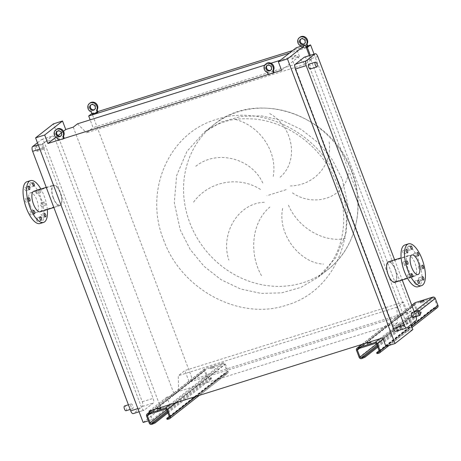 <?xml version="1.0" encoding="UTF-8"?>
<svg xmlns="http://www.w3.org/2000/svg" width="461" height="461" viewBox="0 0 461 461"><rect width="100%" height="100%" fill="white"/><g stroke="black" fill="none" stroke-linecap="round" stroke-linejoin="round"><path stroke-width="0.35" stroke-dasharray="2.31 1.73" d="M210.527 367.682L214.135 366.432L210.527 367.682M214.371 367.509L210.758 368.76L214.371 367.509M161.212 409.195L157.599 410.446L161.212 409.195M167.095 419.389L223.735 374.908L226.132 373.854L225.786 372.932L226.656 372.655A0.997 0.905 -128.1 0 0 227.187 371.457L224.536 364.444A0.997 0.905 -128.1 0 0 223.308 363.792L205.819 369.278A0.997 0.905 -128.1 0 0 205.295 370.471L207.946 377.484A0.997 0.905 -128.1 0 0 209.167 378.135L210.043 377.859L210.389 378.786L209.519 379.057A1.994 1.815 51.9 0 1 207.07 377.761L204.419 370.748A1.994 1.815 51.9 0 1 205.473 368.351L222.963 362.87A1.994 1.815 51.9 0 1 225.406 364.173L228.057 371.186A1.994 1.815 51.9 0 1 227.008 373.577L226.132 373.854M169.233 416.45L223.389 373.986L223.735 374.908M167.902 412.923L211.495 378.746L211.259 377.663L210.043 377.859M210.389 378.786L211.495 378.746M167.55 412.001L211.144 377.818M225.786 372.932L223.389 373.986M424.264 301.742L420.651 302.998L424.264 301.742M371.105 343.428L367.492 344.678L371.105 343.428M376.989 353.622L433.628 309.141L436.025 308.086L435.674 307.164L436.55 306.888A0.997 0.905 -128.1 0 0 437.074 305.689L434.423 298.676A0.997 0.905 -128.1 0 0 433.202 298.031L415.713 303.511A0.997 0.905 -128.1 0 0 415.182 304.704L417.833 311.722A0.997 0.905 -128.1 0 0 419.061 312.368L419.931 312.097L420.282 313.019L419.406 313.29A1.994 1.815 51.9 0 1 416.963 311.993L414.312 304.98A1.994 1.815 51.9 0 1 414.831 302.865M379.121 350.683L433.277 308.219L433.628 309.141M437.431 307.533A1.994 1.815 51.9 0 1 436.901 307.81L436.025 308.086M377.79 347.162L421.383 312.979L421.147 311.901L419.931 312.097M420.282 313.019L421.383 312.979M377.444 346.234L421.037 312.057M435.674 307.164L433.277 308.219M57.314 131.252A2.985 2.72 51.9 0 1 62.085 132.503A2.985 2.72 51.9 0 1 60.961 135.903M64.292 138.352L59.071 140.052L58.23 137.839A4.979 4.535 51.9 0 1 55.09 134.693A4.979 4.535 51.9 0 1 56.392 129.403M63.543 138.588L63.67 138.917L58.42 140.559L58.299 140.23M59.071 140.052L58.42 140.559M64.315 138.409L63.67 138.917M58.23 137.839L57.585 138.346M267.207 65.485A2.985 2.72 51.9 0 1 271.978 66.736A2.985 2.72 51.9 0 1 270.849 70.135M274.186 72.584L268.959 74.284L268.123 72.072A4.979 4.535 51.9 0 1 264.977 68.925A4.979 4.535 51.9 0 1 266.279 63.641M273.436 72.821L273.557 73.149L268.314 74.791L268.187 74.463M268.959 74.284L268.314 74.791M274.209 72.642L273.557 73.149M268.123 72.072L267.478 72.579M90.984 104.854A2.985 2.72 51.9 0 1 95.755 106.099A2.985 2.72 51.9 0 1 94.632 109.499M97.986 112.006L92.742 113.648L91.9 111.435A4.979 4.535 51.9 0 1 88.76 108.289A4.979 4.535 51.9 0 1 90.062 103.005M92.742 113.648L92.091 114.155M91.9 111.435L91.255 111.942M300.877 39.087A2.985 2.72 51.9 0 1 305.649 40.332A2.985 2.72 51.9 0 1 304.519 43.732M307.879 46.238L302.629 47.881L301.794 45.668A4.979 4.535 51.9 0 1 298.647 42.527A4.979 4.535 51.9 0 1 299.95 37.237M306.121 47.097L301.984 48.393L301.166 46.233M302.629 47.881L301.984 48.393M301.794 45.668L301.148 46.175M345.295 238.377C325.668 243.143 298.209 228.915 288.315 204.805M282.651 208.355C277.194 234.453 300.255 263.323 323.501 264.101M261.52 275.672C249.003 253.827 251.331 222.6 269.881 207.001M264.326 202.258C237.83 203.215 220.133 233.877 228.875 260.113M292.418 192.877C315.122 208.378 345.577 196.732 348.274 173.273M411.932 312.662A2.489 0.974 -107.4 0 1 413.465 314.765A2.489 0.974 -107.4 0 1 413.408 317.358M308.905 64.217A2.489 0.974 -107.4 0 1 310.437 66.321A2.489 0.974 -107.4 0 1 310.38 68.914M126.014 410.763A2.489 0.974 72.6 0 0 126.147 410.693A2.489 0.974 72.6 0 0 126.199 408.094A2.489 0.974 72.6 0 0 124.672 405.997M131.045 403.997A2.489 0.974 -107.4 0 1 131.178 403.928A2.489 0.974 -107.4 0 1 132.791 405.841A2.489 0.974 -107.4 0 1 132.791 408.613A2.489 0.974 -107.4 0 1 132.664 408.677A2.489 0.974 -107.4 0 1 131.051 406.769A2.489 0.974 -107.4 0 1 131.045 403.997M35.485 146.563A2.489 0.974 -107.4 0 1 35.618 146.5A2.489 0.974 -107.4 0 1 37.232 148.407A2.489 0.974 -107.4 0 1 37.232 151.179A2.489 0.974 -107.4 0 1 37.105 151.248A2.489 0.974 -107.4 0 1 35.491 149.335A2.489 0.974 -107.4 0 1 35.485 146.563M43.876 149.099A2.489 0.974 72.6 0 0 43.876 146.327A2.489 0.974 72.6 0 0 42.262 144.414A2.489 0.974 72.6 0 0 42.135 144.483A2.489 0.974 72.6 0 0 42.135 147.255A2.489 0.974 72.6 0 0 43.749 149.168A2.489 0.974 72.6 0 0 43.876 149.099M407.276 247.096A1.792 0.703 72.6 0 0 407.276 249.09A1.792 0.703 72.6 0 0 408.44 250.467A1.792 0.703 72.6 0 0 408.532 250.415A1.792 0.703 72.6 0 0 408.532 248.421A1.792 0.703 72.6 0 0 407.368 247.044A1.792 0.703 72.6 0 0 407.276 247.096M402.816 250.594A1.792 0.703 72.6 0 0 402.816 252.588A1.792 0.703 72.6 0 0 403.98 253.965A1.792 0.703 72.6 0 0 404.072 253.913A1.792 0.703 72.6 0 0 404.072 251.919A1.792 0.703 72.6 0 0 402.908 250.542A1.792 0.703 72.6 0 0 402.816 250.594M403.058 262.055A1.792 0.703 72.6 0 0 403.058 264.049A1.792 0.703 72.6 0 0 404.222 265.427A1.792 0.703 72.6 0 0 404.314 265.38A1.792 0.703 72.6 0 0 404.314 263.381A1.792 0.703 72.6 0 0 403.15 262.004A1.792 0.703 72.6 0 0 403.058 262.055M407.864 274.768A1.792 0.703 72.6 0 0 407.864 276.767A1.792 0.703 72.6 0 0 409.028 278.139A1.792 0.703 72.6 0 0 409.12 278.092A1.792 0.703 72.6 0 0 409.12 276.099A1.792 0.703 72.6 0 0 407.956 274.721A1.792 0.703 72.6 0 0 407.864 274.768M414.416 281.285A1.792 0.703 72.6 0 0 414.416 283.285A1.792 0.703 72.6 0 0 415.58 284.656A1.792 0.703 72.6 0 0 415.672 284.61A1.792 0.703 72.6 0 0 415.672 282.616A1.792 0.703 72.6 0 0 414.508 281.239A1.792 0.703 72.6 0 0 414.416 281.285M418.876 277.787A1.792 0.703 72.6 0 0 418.876 279.787A1.792 0.703 72.6 0 0 420.04 281.158A1.792 0.703 72.6 0 0 420.132 281.112A1.792 0.703 72.6 0 0 420.132 279.118A1.792 0.703 72.6 0 0 418.968 277.741A1.792 0.703 72.6 0 0 418.876 277.787M418.634 266.325A1.792 0.703 72.6 0 0 418.634 268.319A1.792 0.703 72.6 0 0 419.798 269.697A1.792 0.703 72.6 0 0 419.89 269.65A1.792 0.703 72.6 0 0 419.885 267.651A1.792 0.703 72.6 0 0 418.726 266.279A1.792 0.703 72.6 0 0 418.634 266.325M413.828 253.613A1.792 0.703 72.6 0 0 413.828 255.607A1.792 0.703 72.6 0 0 414.992 256.984A1.792 0.703 72.6 0 0 415.084 256.933A1.792 0.703 72.6 0 0 415.084 254.939A1.792 0.703 72.6 0 0 413.92 253.562A1.792 0.703 72.6 0 0 413.828 253.613M404.925 244.952A21.903 8.557 -107.4 0 1 419.141 261.767A21.903 8.557 -107.4 0 1 419.147 286.154A21.903 8.557 -107.4 0 1 418.023 286.754M407.708 255.884A10.753 4.201 -107.4 0 1 408.262 255.59A10.753 4.201 -107.4 0 1 415.24 263.848A10.753 4.201 -107.4 0 1 415.24 275.822A10.753 4.201 -107.4 0 1 414.687 276.11A10.753 4.201 -107.4 0 1 407.708 267.858A10.753 4.201 -107.4 0 1 407.708 255.884M394.927 282.305A10.753 4.201 72.6 0 0 395.475 282.011A10.753 4.201 72.6 0 0 395.475 270.042A10.753 4.201 72.6 0 0 388.496 261.785M395.302 281.55A10.257 4.005 -107.4 0 1 394.777 281.832A10.257 4.005 -107.4 0 1 388.122 273.955A10.257 4.005 -107.4 0 1 388.116 262.54A10.257 4.005 -107.4 0 1 388.64 262.257A10.257 4.005 -107.4 0 1 395.296 270.134A10.257 4.005 -107.4 0 1 395.302 281.55M26.11 190.687A1.792 0.703 -107.4 0 1 26.018 190.733A1.792 0.703 -107.4 0 1 24.854 189.356A1.792 0.703 -107.4 0 1 24.854 187.362A1.792 0.703 -107.4 0 1 24.946 187.316A1.792 0.703 -107.4 0 1 26.11 188.687A1.792 0.703 -107.4 0 1 26.11 190.687M30.57 187.189A1.792 0.703 -107.4 0 1 30.478 187.235A1.792 0.703 -107.4 0 1 29.314 185.858A1.792 0.703 -107.4 0 1 29.314 183.864A1.792 0.703 -107.4 0 1 29.406 183.818A1.792 0.703 -107.4 0 1 30.57 185.189A1.792 0.703 -107.4 0 1 30.57 187.189M37.122 193.706A1.792 0.703 -107.4 0 1 37.03 193.753A1.792 0.703 -107.4 0 1 35.866 192.375A1.792 0.703 -107.4 0 1 35.866 190.381A1.792 0.703 -107.4 0 1 35.958 190.335A1.792 0.703 -107.4 0 1 37.122 191.707A1.792 0.703 -107.4 0 1 37.122 193.706M39.191 189.575A1.792 0.703 72.6 0 0 39.485 191.597A1.792 0.703 72.6 0 0 40.528 192.658A1.792 0.703 72.6 0 0 40.62 192.606A1.792 0.703 72.6 0 0 40.747 191.067A1.792 0.703 72.6 0 0 39.865 189.362M41.928 206.419A1.792 0.703 -107.4 0 1 41.836 206.47A1.792 0.703 -107.4 0 1 40.672 205.093A1.792 0.703 -107.4 0 1 40.672 203.099A1.792 0.703 -107.4 0 1 40.764 203.047A1.792 0.703 -107.4 0 1 41.922 204.425A1.792 0.703 -107.4 0 1 41.928 206.419M44.17 201.999A1.792 0.703 72.6 0 0 44.17 203.998A1.792 0.703 72.6 0 0 45.334 205.37A1.792 0.703 72.6 0 0 45.426 205.324A1.792 0.703 72.6 0 0 45.426 203.33A1.792 0.703 72.6 0 0 44.262 201.953A1.792 0.703 72.6 0 0 44.17 201.999M42.17 217.88A1.792 0.703 -107.4 0 1 42.078 217.932A1.792 0.703 -107.4 0 1 40.914 216.555A1.792 0.703 -107.4 0 1 40.914 214.561A1.792 0.703 -107.4 0 1 41.006 214.509A1.792 0.703 -107.4 0 1 42.17 215.886A1.792 0.703 -107.4 0 1 42.17 217.88M37.71 221.378A1.792 0.703 -107.4 0 1 37.618 221.43A1.792 0.703 -107.4 0 1 36.454 220.053A1.792 0.703 -107.4 0 1 36.454 218.059A1.792 0.703 -107.4 0 1 36.546 218.007A1.792 0.703 -107.4 0 1 37.71 219.384A1.792 0.703 -107.4 0 1 37.71 221.378M31.158 214.861A1.792 0.703 -107.4 0 1 31.066 214.912A1.792 0.703 -107.4 0 1 29.902 213.535A1.792 0.703 -107.4 0 1 29.902 211.541A1.792 0.703 -107.4 0 1 29.994 211.49A1.792 0.703 -107.4 0 1 31.158 212.867A1.792 0.703 -107.4 0 1 31.158 214.861M26.352 202.149A1.792 0.703 -107.4 0 1 26.26 202.195A1.792 0.703 -107.4 0 1 25.096 200.823A1.792 0.703 -107.4 0 1 25.096 198.824A1.792 0.703 -107.4 0 1 25.188 198.777A1.792 0.703 -107.4 0 1 26.352 200.155A1.792 0.703 -107.4 0 1 26.352 202.149M40.061 223.522A21.903 8.557 72.6 0 0 40.637 197.037A21.903 8.557 72.6 0 0 26.963 181.72M47.339 209.559A21.903 8.557 72.6 0 0 44.135 195.942A21.903 8.557 72.6 0 0 40.908 189.039M53.441 197.948A10.257 4.005 72.6 0 0 59.844 205.116A10.257 4.005 72.6 0 0 60.109 192.721A10.257 4.005 72.6 0 0 53.707 185.547A10.257 4.005 72.6 0 0 53.441 197.948M30.178 205.237A10.257 4.005 72.6 0 0 36.58 212.406A10.257 4.005 72.6 0 0 36.845 200.005A10.257 4.005 72.6 0 0 30.443 192.836A10.257 4.005 72.6 0 0 30.178 205.237M40.222 211.789A10.753 4.201 72.6 0 0 40.505 198.783A10.753 4.201 72.6 0 0 33.797 191.263M53.28 198.074A10.753 4.201 -107.4 0 1 53.562 185.074A10.753 4.201 -107.4 0 1 60.27 192.594A10.753 4.201 -107.4 0 1 59.988 205.594A10.753 4.201 -107.4 0 1 53.28 198.074M37.456 142.766L41.536 139.568A3.982 1.556 -107.4 0 1 41.744 139.458A3.982 1.556 -107.4 0 1 44.227 142.247L142.288 401.762A3.982 1.556 -107.4 0 1 142.391 406.469L133.39 413.523A3.982 1.556 -107.4 0 1 133.183 413.632M329.096 141.821C332.744 164.053 314.54 185.633 290.367 185.944M235.312 119.434C260.453 125.859 277.747 152.568 273.206 176.477M280.132 177.214C299.206 161.022 293.461 126.13 268.959 113.152M193.551 202.16C208.7 181.334 238.683 175.411 260.546 189.488M262.77 183.011C251.441 157.829 215.938 149.093 195.164 166.824M314.074 54.127L411.172 311.089L407.904 313.653L403.508 302.024L396.927 307.187L397.261 322.954L178.626 391.464L174.391 394.783L166.87 397.14L170.08 405.628L160.987 408.475L53.436 123.859M160.987 408.475L143.146 422.466M43.478 147.935A3.982 1.556 -107.4 0 1 43.38 143.227L52.381 136.174A3.982 1.556 -107.4 0 1 52.583 136.064A3.982 1.556 -107.4 0 1 55.072 138.847L153.133 398.362A3.982 1.556 -107.4 0 1 153.236 403.07L144.235 410.129A3.982 1.556 -107.4 0 1 144.028 410.238A3.982 1.556 -107.4 0 1 141.544 407.449L43.478 147.935L39.842 149.076M397.261 322.954L393.031 326.273L291.899 58.633L296.129 55.32L305.142 64.281L311.722 59.123L310.288 55.314M412.854 329.557L403.761 332.41L400.551 323.916L393.031 326.273M400.551 323.916L382.711 337.901M166.87 397.14L149.036 411.126M396.927 307.187L178.292 375.692L178.626 391.464M403.508 302.024L184.873 370.535L178.292 375.692M407.904 313.653L189.264 382.163L184.873 370.535M411.172 311.089L192.537 379.599L189.264 382.163M97.83 111.597L91.964 113.435L192.537 379.599M307.723 45.829L292.706 50.537M306.381 47.788L289.439 53.096M311.722 59.123L93.087 127.628L90.149 119.86M305.142 64.281L86.507 132.791L93.087 127.628M77.494 123.825L86.507 132.791M296.129 55.32L280.271 60.287M270.964 63.203L264.706 65.162M63.509 131.247L61.394 132.906M57.948 135.609L55.833 137.269M291.899 58.633L299.42 56.277L281.579 70.268M149.427 412.163L152.239 419.614L148.384 420.824M73.259 127.144L174.391 394.783M170.08 405.628L152.239 419.614M299.42 56.277L296.21 47.788M304.456 57.141A3.982 1.556 -107.4 0 1 306.94 59.924L405.006 319.444A3.982 1.556 -107.4 0 1 405.104 324.152L396.103 331.205A3.982 1.556 -107.4 0 1 395.901 331.315M309.337 55.614L410.993 324.636M403.761 332.41L385.92 346.395M414.283 311.895L415.845 316.044A3.982 1.556 -107.4 0 1 416.029 316.569M394.622 259.866L402.234 280.017M167.21 419.233L166.859 418.311M169.187 418.916L227.008 373.577M195.816 396.466L228.057 371.186M176.505 402.516L225.406 364.173M169.671 404.66L222.963 362.87M152.182 410.14L205.473 368.351M146.598 416.087L204.419 370.748M149.249 423.1L207.07 377.761M151.692 424.397L209.519 379.057M167.193 411.051L209.167 378.135M166.721 409.812L207.946 377.484M149.664 414.093L205.295 370.471M147.998 414.618L205.819 369.278M165.487 409.138L223.308 363.792M166.709 409.783L224.536 364.444M169.36 416.796L227.187 371.457M169.302 417.631L226.656 372.655M377.098 353.466L376.752 352.544M379.075 353.149L436.901 307.81M385.869 346.257L411.552 326.117M383.218 339.244L419.239 310.996M379.564 338.893L414.214 311.722M362.075 344.373L411.811 305.366M356.486 350.32L414.312 304.98M359.136 357.333L416.963 311.993M361.585 358.629L419.406 313.29M377.081 345.283L419.061 312.368M376.614 344.044L417.833 311.722M359.557 348.326L415.182 304.704M357.886 348.85L415.713 303.511M375.381 343.37L433.202 298.031M376.602 344.015L434.423 298.676M379.253 351.028L437.074 305.689M379.19 351.864L436.55 306.888M342.264 179.271L348.251 206.534L345.957 233.618L335.602 257.947L318.165 277.199L301.004 287.359L281.608 292.868L261.064 293.409L240.533 288.955L221.171 279.758L204.067 266.331L190.18 249.436L180.297 230.022L174.304 202.759L176.598 175.676L186.953 151.352L204.39 132.1L221.551 121.934L240.953 116.431L261.491 115.89L282.023 120.338L301.385 129.535L318.493 142.962L332.375 159.858L342.264 179.271M163.586 239.829C181.121 289.819 240.123 321.115 286.65 305.107C334.144 291.657 359.505 233.923 339.544 184.694C322.014 134.704 263.012 103.408 216.486 119.422C168.991 132.872 143.63 190.6 163.586 239.829M286.148 189.678L266.89 195.712M351.714 171.861A92.194 83.954 51.9 0 1 327.621 269.783A92.194 83.954 51.9 0 1 189.748 222.611A92.194 83.954 51.9 0 1 213.846 124.683A92.194 83.954 51.9 0 1 351.714 171.861M38.24 144.84L43.38 143.227M41.536 139.568L52.381 136.174M44.227 142.247L55.072 138.847M142.288 401.762L153.133 398.362M142.391 406.469L153.236 403.07M133.39 413.523L144.235 410.129M137.902 408.59L141.544 407.449M406.948 327.811L396.103 331.205M415.949 320.752L405.104 324.152M415.845 316.044L405.006 319.444M317.785 56.53L306.94 59.924M210.758 368.76L210.412 367.838M157.599 410.446L157.253 409.524M199.44 395.331L227.538 373.301M151.888 410.232L204.938 368.633M147.733 414.756L205.554 369.417M169.101 417.856L226.921 372.517M161.327 409.04L160.975 408.118M214.486 367.354L214.135 366.432M211.605 378.59L211.259 377.663M420.651 302.998L420.305 302.07M367.492 344.678L367.14 343.756M389.165 345.381L412.053 327.431M361.781 344.465L411.771 305.263M357.621 348.989L415.447 303.649M378.994 352.089L436.815 306.749M371.214 343.272L370.869 342.35M424.379 301.586L424.028 300.664M421.498 312.823L421.147 311.901M61.301 135.672L60.656 136.179M57.619 130.97L56.968 131.483M271.195 69.905L270.549 70.412M267.507 65.203L266.861 65.716M94.972 109.274L94.326 109.781M91.29 104.572L90.638 105.079M304.865 43.507L304.22 44.014M301.177 38.805L300.532 39.312M318.171 277.194C324.532 272.463 330.209 265.444 335.187 256.132C338.207 250.26 340.477 243.65 342.004 236.309C345.341 219.563 343.779 202.362 337.314 184.705C329.252 162.629 311.382 140.905 287.053 128.619C276.473 123.341 265.697 120.154 254.72 119.053C242.221 118.344 233.024 119.007 227.129 121.036C217.742 123.669 210.164 127.357 204.39 132.1L213.846 124.683C256.345 88.431 332.744 114.605 351.922 171.567C365.855 206.977 355.667 248.491 327.621 269.783L318.165 277.199M128.412 404.793L131.178 403.928M35.618 146.5L42.262 144.414M408.44 250.467L411.938 249.372M403.98 253.965L407.478 252.87M404.222 265.427L407.72 264.332M409.028 278.139L412.526 277.044M415.58 284.656L419.078 283.561M420.04 281.158L423.538 280.063M419.798 269.697L423.296 268.602M414.992 256.984L418.49 255.89M408.262 255.59L401.145 257.82M418.041 274.543L394.777 281.832M29.516 189.638L26.018 190.733M33.976 186.14L30.478 187.235M40.528 192.658L37.03 193.753M45.334 205.37L41.836 206.47M45.576 216.837L42.078 217.932M41.115 220.335L37.618 221.43M34.563 213.818L31.066 214.912M29.758 201.1L26.26 202.195M36.58 212.406L59.844 205.116M46.25 187.362L53.562 185.074M41.744 139.458L52.583 136.064M139.107 411.777L144.028 410.238M53.862 207.513L59.988 205.594M30.443 192.836L53.707 185.547M28.686 197.683L25.188 198.777M33.492 210.395L29.994 211.49M40.044 216.912L36.546 218.007M44.504 213.414L41.006 214.509M44.262 201.953L40.764 203.047M39.456 189.235L35.958 190.335M32.904 182.717L29.406 183.818M28.444 186.215L24.946 187.316M411.904 254.968L388.64 262.257M414.687 276.11L407.576 278.34M413.92 253.562L417.418 252.467M418.726 266.279L422.224 265.179M418.968 277.741L422.466 276.646M414.508 281.239L418.006 280.144M407.956 274.721L411.454 273.627M403.15 262.004L406.648 260.909M402.908 250.542L406.406 249.447M407.368 247.044L410.866 245.949M37.105 151.248L43.749 149.168M130.175 409.46L132.664 408.677"/><path stroke-width="0.69" d="M157.362 409.368L160.975 408.118L157.362 409.368M166.744 418.467L168.835 417.994A0.997 0.905 -128.1 0 0 169.36 416.796L166.709 409.783A0.997 0.905 -128.1 0 0 165.487 409.138L147.998 414.618A0.997 0.905 -128.1 0 0 147.474 415.81L150.125 422.823A0.997 0.905 -128.1 0 0 151.346 423.475L154.614 422.143L154.965 423.065L151.692 424.397A1.994 1.815 51.9 0 1 149.249 423.1L146.598 416.087A1.994 1.815 51.9 0 1 147.647 413.69L165.142 408.21A1.994 1.815 51.9 0 1 167.585 409.512L170.236 416.525A1.994 1.815 51.9 0 1 169.187 418.916L167.095 419.389L166.744 418.467L169.233 416.45M154.965 423.065L167.902 412.923M154.614 422.143L167.55 412.001M420.415 301.915L424.028 300.664L420.415 301.915M367.256 343.601L370.869 342.35L367.256 343.601M376.637 352.7L378.729 352.227A0.997 0.905 -128.1 0 0 379.253 351.028L376.602 344.015A0.997 0.905 -128.1 0 0 375.381 343.37L357.886 348.85A0.997 0.905 -128.1 0 0 357.361 350.043L360.012 357.062A0.997 0.905 -128.1 0 0 361.234 357.707L364.507 356.376L364.858 357.304L361.585 358.629A1.994 1.815 51.9 0 1 359.136 357.333L356.486 350.32A1.994 1.815 51.9 0 1 357.54 347.922L375.029 342.442A1.994 1.815 51.9 0 1 377.478 343.745L380.129 350.758A1.994 1.815 51.9 0 1 379.075 353.149L376.989 353.622L376.637 352.7L379.121 350.683M411.771 305.263L414.831 302.865A1.994 1.815 51.9 0 1 415.361 302.583L432.856 297.103A1.994 1.815 51.9 0 1 435.299 298.405L437.95 305.418A1.994 1.815 51.9 0 1 437.431 307.533L412.053 327.431M364.858 357.304L377.79 347.162M364.507 356.376L377.444 346.234M61.44 133.01A2.985 2.72 51.9 0 1 60.656 136.179A2.985 2.72 51.9 0 1 56.19 134.652A2.985 2.72 51.9 0 1 56.968 131.483A2.985 2.72 51.9 0 1 61.44 133.01M60.961 135.903A2.985 2.72 51.9 0 1 57.314 131.252M58.299 140.23L57.585 138.346A4.979 4.535 51.9 0 1 54.438 135.2A4.979 4.535 51.9 0 1 55.741 129.916L56.392 129.403A4.979 4.535 51.9 0 1 63.831 131.955A4.979 4.535 51.9 0 1 63.48 136.191L62.834 136.698L63.543 138.588M55.741 129.916A4.979 4.535 51.9 0 1 63.186 132.463A4.979 4.535 51.9 0 1 62.834 136.698M63.48 136.191L64.292 138.352M271.327 67.243A2.985 2.72 51.9 0 1 270.549 70.412A2.985 2.72 51.9 0 1 266.083 68.885A2.985 2.72 51.9 0 1 266.861 65.716A2.985 2.72 51.9 0 1 271.327 67.243M270.849 70.135A2.985 2.72 51.9 0 1 267.207 65.485M268.187 74.463L267.478 72.579A4.979 4.535 51.9 0 1 264.332 69.432A4.979 4.535 51.9 0 1 265.634 64.148L266.279 63.641A4.979 4.535 51.9 0 1 273.725 66.188A4.979 4.535 51.9 0 1 273.373 70.424L272.722 70.931L273.436 72.821M265.634 64.148A4.979 4.535 51.9 0 1 273.079 66.695A4.979 4.535 51.9 0 1 272.722 70.931M273.373 70.424L274.186 72.584M95.11 106.606A2.985 2.72 51.9 0 1 94.326 109.781A2.985 2.72 51.9 0 1 89.86 108.249A2.985 2.72 51.9 0 1 90.638 105.079A2.985 2.72 51.9 0 1 95.11 106.606M94.632 109.499A2.985 2.72 51.9 0 1 90.984 104.854M89.411 103.512L90.062 103.005A4.979 4.535 51.9 0 1 97.502 105.552A4.979 4.535 51.9 0 1 97.15 109.793L96.505 110.3L97.34 112.513L92.091 114.155L91.255 111.942A4.979 4.535 51.9 0 1 88.109 108.802A4.979 4.535 51.9 0 1 89.411 103.512A4.979 4.535 51.9 0 1 96.856 106.059A4.979 4.535 51.9 0 1 96.505 110.3M97.15 109.793L97.986 112.006L97.34 112.513M304.998 40.839A2.985 2.72 51.9 0 1 304.22 44.014A2.985 2.72 51.9 0 1 299.754 42.487A2.985 2.72 51.9 0 1 300.532 39.312A2.985 2.72 51.9 0 1 304.998 40.839M304.519 43.732A2.985 2.72 51.9 0 1 300.877 39.087M301.166 46.233L301.148 46.175A4.979 4.535 51.9 0 1 298.002 43.034A4.979 4.535 51.9 0 1 299.304 37.744L299.95 37.237A4.979 4.535 51.9 0 1 307.395 39.784A4.979 4.535 51.9 0 1 307.043 44.026L306.392 44.533L307.228 46.745L306.121 47.097M299.304 37.744A4.979 4.535 51.9 0 1 306.749 40.291A4.979 4.535 51.9 0 1 306.392 44.533M307.043 44.026L307.879 46.238L307.228 46.745M418.311 310.662A2.489 0.974 -107.4 0 1 418.438 310.593A2.489 0.974 -107.4 0 1 420.052 312.506A2.489 0.974 -107.4 0 1 420.052 315.278A2.489 0.974 -107.4 0 1 419.925 315.347A2.489 0.974 -107.4 0 1 418.311 313.434A2.489 0.974 -107.4 0 1 418.311 310.662M413.408 317.358A2.489 0.974 -107.4 0 1 413.281 317.427A2.489 0.974 -107.4 0 1 411.661 315.52A2.489 0.974 -107.4 0 1 411.661 312.748A2.489 0.974 -107.4 0 1 411.788 312.679A2.489 0.974 -107.4 0 1 411.932 312.662M315.284 62.218A2.489 0.974 -107.4 0 1 315.41 62.149A2.489 0.974 -107.4 0 1 317.024 64.062A2.489 0.974 -107.4 0 1 317.024 66.833A2.489 0.974 -107.4 0 1 316.897 66.903A2.489 0.974 -107.4 0 1 315.284 64.989A2.489 0.974 -107.4 0 1 315.284 62.218M310.38 68.914A2.489 0.974 -107.4 0 1 310.253 68.983A2.489 0.974 -107.4 0 1 308.634 67.07A2.489 0.974 -107.4 0 1 308.634 64.304A2.489 0.974 -107.4 0 1 308.761 64.235A2.489 0.974 -107.4 0 1 308.905 64.217M124.672 405.997A2.489 0.974 72.6 0 0 124.528 406.008A2.489 0.974 72.6 0 0 124.401 406.078A2.489 0.974 72.6 0 0 124.401 408.849A2.489 0.974 72.6 0 0 126.014 410.763L130.175 409.46M410.774 246.001A1.792 0.703 72.6 0 0 410.774 247.995A1.792 0.703 72.6 0 0 411.938 249.372A1.792 0.703 72.6 0 0 412.03 249.32A1.792 0.703 72.6 0 0 412.03 247.327A1.792 0.703 72.6 0 0 410.866 245.949A1.792 0.703 72.6 0 0 410.774 246.001M406.314 249.493A1.792 0.703 72.6 0 0 406.314 251.493A1.792 0.703 72.6 0 0 407.478 252.87A1.792 0.703 72.6 0 0 407.57 252.818A1.792 0.703 72.6 0 0 407.57 250.824A1.792 0.703 72.6 0 0 406.406 249.447A1.792 0.703 72.6 0 0 406.314 249.493M406.556 260.961A1.792 0.703 72.6 0 0 406.562 262.954A1.792 0.703 72.6 0 0 407.72 264.332A1.792 0.703 72.6 0 0 407.812 264.28A1.792 0.703 72.6 0 0 407.812 262.286A1.792 0.703 72.6 0 0 406.648 260.909A1.792 0.703 72.6 0 0 406.556 260.961M411.362 273.673A1.792 0.703 72.6 0 0 411.362 275.666A1.792 0.703 72.6 0 0 412.526 277.044A1.792 0.703 72.6 0 0 412.618 276.998A1.792 0.703 72.6 0 0 412.618 274.998A1.792 0.703 72.6 0 0 411.454 273.627A1.792 0.703 72.6 0 0 411.362 273.673M417.914 280.19A1.792 0.703 72.6 0 0 417.914 282.184A1.792 0.703 72.6 0 0 419.078 283.561A1.792 0.703 72.6 0 0 419.17 283.515A1.792 0.703 72.6 0 0 419.17 281.515A1.792 0.703 72.6 0 0 418.006 280.144A1.792 0.703 72.6 0 0 417.914 280.19M422.374 276.692A1.792 0.703 72.6 0 0 422.374 278.686A1.792 0.703 72.6 0 0 423.538 280.063A1.792 0.703 72.6 0 0 423.63 280.017A1.792 0.703 72.6 0 0 423.63 278.023A1.792 0.703 72.6 0 0 422.466 276.646A1.792 0.703 72.6 0 0 422.374 276.692M422.132 265.231A1.792 0.703 72.6 0 0 422.132 267.224A1.792 0.703 72.6 0 0 423.296 268.602A1.792 0.703 72.6 0 0 423.388 268.55A1.792 0.703 72.6 0 0 423.388 266.556A1.792 0.703 72.6 0 0 422.224 265.179A1.792 0.703 72.6 0 0 422.132 265.231M417.326 252.519A1.792 0.703 72.6 0 0 417.326 254.512A1.792 0.703 72.6 0 0 418.49 255.89A1.792 0.703 72.6 0 0 418.582 255.838A1.792 0.703 72.6 0 0 418.582 253.844A1.792 0.703 72.6 0 0 417.418 252.467A1.792 0.703 72.6 0 0 417.326 252.519M407.299 244.451A21.903 8.557 -107.4 0 1 408.423 243.852A21.903 8.557 -107.4 0 1 422.639 260.672A21.903 8.557 -107.4 0 1 422.645 285.059A21.903 8.557 -107.4 0 1 421.521 285.659A21.903 8.557 -107.4 0 1 407.305 268.838A21.903 8.557 -107.4 0 1 407.299 244.451M421.521 285.659L418.023 286.754A21.903 8.557 -107.4 0 1 403.807 269.933A21.903 8.557 -107.4 0 1 403.801 245.546A21.903 8.557 -107.4 0 1 404.925 244.952L408.423 243.852M401.145 257.82L388.496 261.785A10.753 4.201 72.6 0 0 387.943 262.079A10.753 4.201 72.6 0 0 387.949 274.047A10.753 4.201 72.6 0 0 394.927 282.305L407.576 278.34M418.565 274.26A10.257 4.005 -107.4 0 1 418.041 274.543A10.257 4.005 -107.4 0 1 411.385 266.665A10.257 4.005 -107.4 0 1 411.379 255.25A10.257 4.005 -107.4 0 1 411.904 254.968A10.257 4.005 -107.4 0 1 418.559 262.845A10.257 4.005 -107.4 0 1 418.565 274.26M28.352 186.267A1.792 0.703 72.6 0 0 28.352 188.261A1.792 0.703 72.6 0 0 29.516 189.638A1.792 0.703 72.6 0 0 29.608 189.586A1.792 0.703 72.6 0 0 29.608 187.592A1.792 0.703 72.6 0 0 28.444 186.215A1.792 0.703 72.6 0 0 28.352 186.267M32.812 182.769A1.792 0.703 72.6 0 0 32.812 184.763A1.792 0.703 72.6 0 0 33.976 186.14A1.792 0.703 72.6 0 0 34.068 186.088A1.792 0.703 72.6 0 0 34.068 184.095A1.792 0.703 72.6 0 0 32.904 182.717A1.792 0.703 72.6 0 0 32.812 182.769M39.865 189.362A1.792 0.703 72.6 0 0 39.456 189.235A1.792 0.703 72.6 0 0 39.364 189.287A1.792 0.703 72.6 0 0 39.191 189.575M44.412 213.466A1.792 0.703 72.6 0 0 44.412 215.46A1.792 0.703 72.6 0 0 45.576 216.837A1.792 0.703 72.6 0 0 45.668 216.785A1.792 0.703 72.6 0 0 45.668 214.791A1.792 0.703 72.6 0 0 44.504 213.414A1.792 0.703 72.6 0 0 44.412 213.466M39.951 216.964A1.792 0.703 72.6 0 0 39.951 218.958A1.792 0.703 72.6 0 0 41.115 220.335A1.792 0.703 72.6 0 0 41.208 220.283A1.792 0.703 72.6 0 0 41.208 218.289A1.792 0.703 72.6 0 0 40.044 216.912A1.792 0.703 72.6 0 0 39.951 216.964M33.399 210.447A1.792 0.703 72.6 0 0 33.399 212.44A1.792 0.703 72.6 0 0 34.563 213.818A1.792 0.703 72.6 0 0 34.656 213.766A1.792 0.703 72.6 0 0 34.656 211.772A1.792 0.703 72.6 0 0 33.492 210.395A1.792 0.703 72.6 0 0 33.399 210.447M28.594 197.729A1.792 0.703 72.6 0 0 28.599 199.722A1.792 0.703 72.6 0 0 29.758 201.1A1.792 0.703 72.6 0 0 29.85 201.054A1.792 0.703 72.6 0 0 29.85 199.054A1.792 0.703 72.6 0 0 28.686 197.683A1.792 0.703 72.6 0 0 28.594 197.729M40.908 189.039A21.903 8.557 72.6 0 0 30.461 180.626L26.963 181.72A21.903 8.557 72.6 0 0 26.386 208.205A21.903 8.557 72.6 0 0 40.061 223.522L43.559 222.427A21.903 8.557 72.6 0 0 47.339 209.559M30.461 180.626A21.903 8.557 72.6 0 0 29.89 207.11A21.903 8.557 72.6 0 0 43.559 222.427M46.25 187.362L33.797 191.263A10.753 4.201 72.6 0 0 33.515 204.269A10.753 4.201 72.6 0 0 40.222 211.789L53.862 207.513M139.107 411.777L133.183 413.632A3.982 1.556 -107.4 0 1 130.699 410.849L32.639 151.335A3.982 1.556 -107.4 0 1 32.535 146.627L37.456 142.766M148.384 420.824L143.146 422.466L35.595 137.845L44.694 134.998L47.904 143.486L55.833 137.269M44.694 134.998L62.529 121.007L53.436 123.859L35.595 137.845M310.288 55.314L307.331 47.495L310.599 44.93L314.074 54.127M47.904 143.486L281.579 70.268L278.369 61.774L287.468 58.927L395.014 343.543L385.92 346.395L382.711 337.901L149.036 411.126L149.427 412.163M310.599 44.93L307.723 45.829M292.706 50.537L97.83 111.597M289.439 53.096L88.691 115.999L91.854 113.521M307.331 47.495L306.381 47.788M90.149 119.86L88.691 115.999M280.271 60.287L270.964 63.203M264.706 65.162L77.494 123.825L73.259 127.144L65.739 129.501L63.509 131.247M61.394 132.906L57.948 135.609M62.529 121.007L65.739 129.501M287.468 58.927L305.303 44.936L296.21 47.788L278.369 61.774M416.029 316.569A3.982 1.556 -107.4 0 1 415.949 320.752L406.948 327.811A3.982 1.556 -107.4 0 1 406.746 327.921L395.901 331.315A3.982 1.556 -107.4 0 1 393.412 328.532L295.351 69.017A3.982 1.556 -107.4 0 1 295.247 64.309L304.248 57.25A3.982 1.556 -107.4 0 1 304.456 57.141L315.301 53.741A3.982 1.556 -107.4 0 1 317.785 56.53L394.622 259.866M410.993 324.636L412.854 329.557L395.014 343.543M305.303 44.936L309.337 55.614M406.746 327.921A3.982 1.556 -107.4 0 1 404.257 325.132L306.196 65.618A3.982 1.556 -107.4 0 1 306.092 60.91L315.094 53.851A3.982 1.556 -107.4 0 1 315.301 53.741M402.234 280.017L414.283 311.895M170.236 416.525L195.816 396.466M167.585 409.512L176.505 402.516M165.142 408.21L169.671 404.66M147.647 413.69L152.182 410.14M151.346 423.475L167.193 411.051M150.125 422.823L166.721 409.812M147.474 415.81L149.664 414.093M168.835 417.994L169.302 417.631M152.568 424.126L152.222 423.204M167.96 418.271L168.311 419.193M380.129 350.758L385.869 346.257M411.552 326.117L437.95 305.418M377.478 343.745L383.218 339.244M419.239 310.996L435.299 298.405M375.029 342.442L379.564 338.893M414.214 311.722L432.856 297.103M357.54 347.922L362.075 344.373M411.811 305.366L415.361 302.583M361.234 357.707L377.081 345.283M360.012 357.062L376.614 344.044M357.361 350.043L359.557 348.326M378.729 352.227L379.19 351.864M362.461 358.358L362.11 357.436M377.853 352.504L378.204 353.426M32.535 146.627L38.24 144.84M32.639 151.335L39.842 149.076M130.699 410.849L137.902 408.59M404.257 325.132L393.412 328.532M306.196 65.618L295.351 69.017M315.094 53.851L304.248 57.25M306.092 60.91L295.247 64.309M169.717 418.64L199.44 395.331M147.117 413.972L151.888 410.232M379.605 352.872L389.165 345.381M357.01 348.205L361.781 344.465M418.438 310.593L411.788 312.679M315.41 62.149L308.761 64.235M124.528 406.008L128.412 404.793M316.897 66.903L310.253 68.983M419.925 315.347L413.281 317.427"/></g></svg>
